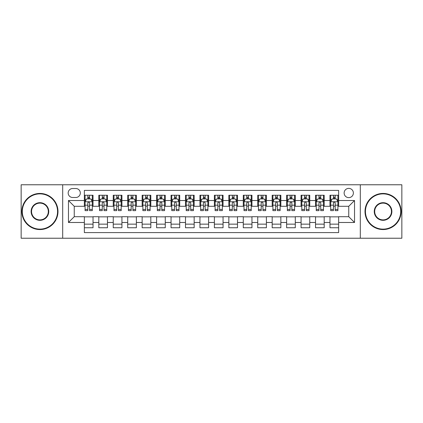 <?xml version="1.0" encoding="UTF-8"?>
<svg xmlns="http://www.w3.org/2000/svg" width="423" height="423" viewBox="0 0 423 423"><rect width="100%" height="100%" fill="white"/><g stroke="black" fill="none" stroke-linecap="round" stroke-linejoin="round"><path stroke-width="0.63" d="M348.753 188.383A4.621 4.621 0 0 0 344.132 193.004A4.621 4.621 0 0 0 348.753 197.631A4.621 4.621 0 0 0 353.379 193.004A4.621 4.621 0 0 0 348.753 188.383M360.311 238.228L401.85 238.228L401.85 184.772L360.311 184.772L360.311 238.228L62.689 238.228L62.689 184.772L21.15 184.772L21.15 238.228L62.689 238.228M338.643 195.246L329.972 195.246L329.972 200.518L324.192 200.518L324.192 206.297L329.972 206.297L329.972 200.518M324.192 200.518L324.192 195.246L315.526 195.246L315.526 200.518L309.747 200.518L309.747 206.297L315.526 206.297L315.526 200.518M309.747 200.518L309.747 195.246L301.076 195.246L301.076 200.518L295.296 200.518L295.296 206.297L301.076 206.297L301.076 200.518M295.296 200.518L295.296 195.246L286.63 195.246L286.63 200.518L280.851 200.518L280.851 206.297L286.63 206.297L286.63 200.518M280.851 200.518L280.851 195.246L272.179 195.246L272.179 200.518L266.4 200.518L266.4 206.297L272.179 206.297L272.179 200.518M266.4 200.518L266.4 195.246L257.734 195.246L257.734 200.518L251.955 200.518L251.955 206.297L257.734 206.297L257.734 200.518M251.955 200.518L251.955 195.246L243.283 195.246L243.283 200.518L237.504 200.518L237.504 206.297L243.283 206.297L243.283 200.518M237.504 200.518L237.504 195.246L228.838 195.246L228.838 200.518L223.058 200.518L223.058 206.297L228.838 206.297L228.838 200.518M223.058 200.518L223.058 195.246L214.387 195.246L214.387 200.518L208.613 200.518L208.613 206.297L214.387 206.297L214.387 200.518M208.613 200.518L208.613 195.246L199.942 195.246L199.942 200.518L194.162 200.518L194.162 206.297L199.942 206.297L199.942 200.518M194.162 200.518L194.162 195.246L185.496 195.246L185.496 200.518L179.717 200.518L179.717 206.297L185.496 206.297L185.496 200.518M179.717 200.518L179.717 195.246L171.045 195.246L171.045 200.518L165.266 200.518L165.266 206.297L171.045 206.297L171.045 200.518M165.266 200.518L165.266 195.246L156.6 195.246L156.6 200.518L150.821 200.518L150.821 206.297L156.6 206.297L156.6 200.518M150.821 200.518L150.821 195.246L142.149 195.246L142.149 200.518L136.37 200.518L136.37 206.297L142.149 206.297L142.149 200.518M136.37 200.518L136.37 195.246L127.704 195.246L127.704 200.518L121.924 200.518L121.924 206.297L127.704 206.297L127.704 200.518M121.924 200.518L121.924 195.246L113.253 195.246L113.253 200.518L107.474 200.518L107.474 206.297L113.253 206.297L113.253 200.518M107.474 200.518L107.474 195.246L98.808 195.246L98.808 206.297L93.028 206.297L93.028 195.246L84.357 195.246M84.357 227.754L93.028 227.754L93.028 216.703L98.808 216.703L98.808 227.754L107.474 227.754L107.474 216.703L113.253 216.703L113.253 222.482L107.474 222.482M113.253 222.482L113.253 227.754L121.924 227.754L121.924 216.703L127.704 216.703L127.704 222.482L121.924 222.482M127.704 222.482L127.704 227.754L136.37 227.754L136.37 216.703L142.149 216.703L142.149 222.482L136.37 222.482M142.149 222.482L142.149 227.754L150.821 227.754L150.821 216.703L156.6 216.703L156.6 222.482L150.821 222.482M156.6 222.482L156.6 227.754L165.266 227.754L165.266 216.703L171.045 216.703L171.045 222.482L165.266 222.482M171.045 222.482L171.045 227.754L179.717 227.754L179.717 216.703L185.496 216.703L185.496 222.482L179.717 222.482M185.496 222.482L185.496 227.754L194.162 227.754L194.162 216.703L199.942 216.703L199.942 222.482L194.162 222.482M199.942 222.482L199.942 227.754L208.613 227.754L208.613 216.703L214.387 216.703L214.387 222.482L208.613 222.482M214.387 222.482L214.387 227.754L223.058 227.754L223.058 216.703L228.838 216.703L228.838 222.482L223.058 222.482M228.838 222.482L228.838 227.754L237.504 227.754L237.504 216.703L243.283 216.703L243.283 222.482L237.504 222.482M243.283 222.482L243.283 227.754L251.955 227.754L251.955 216.703L257.734 216.703L257.734 222.482L251.955 222.482M257.734 222.482L257.734 227.754L266.4 227.754L266.4 216.703L272.179 216.703L272.179 222.482L266.4 222.482M272.179 222.482L272.179 227.754L280.851 227.754L280.851 216.703L286.63 216.703L286.63 222.482L280.851 222.482M286.63 222.482L286.63 227.754L295.296 227.754L295.296 216.703L301.076 216.703L301.076 222.482L295.296 222.482M301.076 222.482L301.076 227.754L309.747 227.754L309.747 216.703L315.526 216.703L315.526 222.482L309.747 222.482M315.526 222.482L315.526 227.754L324.192 227.754L324.192 216.703L329.972 216.703L329.972 222.482L324.192 222.482M72.656 197.488L75.833 197.488A4.479 4.479 0 0 0 80.312 193.004A4.479 4.479 0 0 0 75.833 188.526L72.656 188.526A4.479 4.479 0 0 0 68.177 193.004A4.479 4.479 0 0 0 72.656 197.488M360.311 184.772L62.689 184.772M338.643 200.518L338.643 190.408L84.357 190.408L84.357 206.297L74.247 206.297L74.247 216.703L84.357 216.703L84.357 232.592L338.643 232.592L338.643 216.703L348.753 216.703L348.753 206.297L338.643 206.297L338.643 200.518L354.532 200.518L354.532 222.482L338.643 222.482M84.357 222.482L68.468 222.482L68.468 200.518L84.357 200.518M329.972 222.482L329.972 227.754L338.643 227.754M84.357 198.858L85.081 198.858M87.825 198.858L89.56 198.858M92.304 198.858L93.028 198.858M84.357 206.154L85.081 206.154M87.825 206.154L89.56 206.154M92.304 206.154L93.028 206.154M84.357 216.846L93.028 216.846M84.357 224.142L93.028 224.142M98.808 206.154L99.532 206.154M102.276 206.154L104.01 206.154M106.755 206.154L107.474 206.154M98.808 198.858L99.532 198.858M102.276 198.858L104.01 198.858M106.755 198.858L107.474 198.858M98.808 216.846L107.474 216.846M98.808 224.142L107.474 224.142M113.253 216.846L121.924 216.846M113.253 224.142L121.924 224.142M113.253 198.858L113.977 198.858M116.722 198.858L118.456 198.858M121.2 198.858L121.924 198.858M113.253 206.154L113.977 206.154M116.722 206.154L118.456 206.154M121.2 206.154L121.924 206.154M127.704 216.846L136.37 216.846M127.704 224.142L136.37 224.142M127.704 198.858L128.423 198.858M131.172 198.858L132.901 198.858M135.651 198.858L136.37 198.858M127.704 206.154L128.423 206.154M131.172 206.154L132.901 206.154M135.651 206.154L136.37 206.154M142.149 216.846L150.821 216.846M142.149 224.142L150.821 224.142M142.149 198.858L142.874 198.858M145.618 198.858L147.352 198.858M150.096 198.858L150.821 198.858M142.149 206.154L142.874 206.154M145.618 206.154L147.352 206.154M150.096 206.154L150.821 206.154M156.6 216.846L165.266 216.846M156.6 224.142L165.266 224.142M156.6 198.858L157.319 198.858M160.063 198.858L161.798 198.858M164.547 198.858L165.266 198.858M156.6 206.154L157.319 206.154M160.063 206.154L161.798 206.154M164.547 206.154L165.266 206.154M171.045 216.846L179.717 216.846M171.045 224.142L179.717 224.142M171.045 198.858L171.77 198.858M174.514 198.858L176.248 198.858M178.992 198.858L179.717 198.858M171.045 206.154L171.77 206.154M174.514 206.154L176.248 206.154M178.992 206.154L179.717 206.154M185.496 216.846L194.162 216.846M185.496 224.142L194.162 224.142M185.496 198.858L186.215 198.858M188.959 198.858L190.694 198.858M193.438 198.858L194.162 198.858M185.496 206.154L186.215 206.154M188.959 206.154L190.694 206.154M193.438 206.154L194.162 206.154M199.942 216.846L208.613 216.846M199.942 224.142L208.613 224.142M199.942 198.858L200.666 198.858M203.41 198.858L205.144 198.858M207.889 198.858L208.613 198.858M199.942 206.154L200.666 206.154M203.41 206.154L205.144 206.154M207.889 206.154L208.613 206.154M214.387 216.846L223.058 216.846M214.387 224.142L223.058 224.142M214.387 198.858L215.111 198.858M217.856 198.858L219.59 198.858M222.334 198.858L223.058 198.858M214.387 206.154L215.111 206.154M217.856 206.154L219.59 206.154M222.334 206.154L223.058 206.154M228.838 216.846L237.504 216.846M228.838 224.142L237.504 224.142M228.838 198.858L229.562 198.858M232.306 198.858L234.041 198.858M236.785 198.858L237.504 198.858M228.838 206.154L229.562 206.154M232.306 206.154L234.041 206.154M236.785 206.154L237.504 206.154M243.283 216.846L251.955 216.846M243.283 224.142L251.955 224.142M243.283 198.858L244.008 198.858M246.752 198.858L248.486 198.858M251.23 198.858L251.955 198.858M243.283 206.154L244.008 206.154M246.752 206.154L248.486 206.154M251.23 206.154L251.955 206.154M257.734 216.846L266.4 216.846M257.734 224.142L266.4 224.142M257.734 198.858L258.453 198.858M261.203 198.858L262.937 198.858M265.681 198.858L266.4 198.858M257.734 206.154L258.453 206.154M261.203 206.154L262.937 206.154M265.681 206.154L266.4 206.154M272.179 216.846L280.851 216.846M272.179 224.142L280.851 224.142M272.179 198.858L272.904 198.858M275.648 198.858L277.382 198.858M280.126 198.858L280.851 198.858M272.179 206.154L272.904 206.154M275.648 206.154L277.382 206.154M280.126 206.154L280.851 206.154M286.63 216.846L295.296 216.846M286.63 224.142L295.296 224.142M286.63 198.858L287.349 198.858M290.099 198.858L291.828 198.858M294.577 198.858L295.296 198.858M286.63 206.154L287.349 206.154M290.099 206.154L291.828 206.154M294.577 206.154L295.296 206.154M301.076 216.846L309.747 216.846M301.076 224.142L309.747 224.142M301.076 198.858L301.8 198.858M304.544 198.858L306.278 198.858M309.023 198.858L309.747 198.858M301.076 206.154L301.8 206.154M304.544 206.154L306.278 206.154M309.023 206.154L309.747 206.154M315.526 216.846L324.192 216.846M315.526 224.142L324.192 224.142M315.526 198.858L316.245 198.858M318.99 198.858L320.724 198.858M323.468 198.858L324.192 198.858M315.526 206.154L316.245 206.154M318.99 206.154L320.724 206.154M323.468 206.154L324.192 206.154M329.972 216.846L338.643 216.846M329.972 224.142L338.643 224.142M329.972 198.858L330.696 198.858M333.44 198.858L335.175 198.858M337.919 198.858L338.643 198.858M329.972 206.154L330.696 206.154M333.44 206.154L335.175 206.154M337.919 206.154L338.643 206.154M74.247 206.297L68.468 200.518M74.247 216.703L68.468 222.482M354.532 200.518L348.753 206.297M354.532 222.482L348.753 216.703M89.56 197.123L87.825 197.123M92.304 209.454L89.56 209.454L89.56 210.633L92.304 210.633L92.304 201.819L90.86 198.932L86.525 198.932L85.081 201.819L85.081 210.633L87.825 210.633L87.825 209.454L85.081 209.454M85.081 201.819L85.081 195.246M92.304 201.819L92.304 195.246M87.825 198.932L87.825 195.246M89.56 195.246L89.56 198.932M89.56 209.454L89.56 202.903C88.983 201.792 88.407 201.792 87.825 202.903L87.825 209.454M39.931 193.871A17.629 17.629 0 0 0 22.308 211.5A17.629 17.629 0 0 0 39.931 229.129A17.629 17.629 0 0 0 57.56 211.5A17.629 17.629 0 0 0 39.931 193.871M39.931 229.562A18.062 18.062 0 0 1 21.874 211.5A18.062 18.062 0 0 1 39.931 193.438A18.062 18.062 0 0 1 57.993 211.5A18.062 18.062 0 0 1 39.931 229.562M39.931 202.686A8.814 8.814 0 0 1 48.745 211.5A8.814 8.814 0 0 1 39.931 220.314A8.814 8.814 0 0 1 31.117 211.5A8.814 8.814 0 0 1 39.931 202.686M39.931 219.881A8.381 8.381 0 0 0 48.312 211.5A8.381 8.381 0 0 0 39.931 203.119A8.381 8.381 0 0 0 31.551 211.5A8.381 8.381 0 0 0 39.931 219.881M383.069 193.871A17.629 17.629 0 0 0 365.44 211.5A17.629 17.629 0 0 0 383.069 229.129A17.629 17.629 0 0 0 400.692 211.5A17.629 17.629 0 0 0 383.069 193.871M383.069 229.562A18.062 18.062 0 0 1 365.007 211.5A18.062 18.062 0 0 1 383.069 193.438A18.062 18.062 0 0 1 401.126 211.5A18.062 18.062 0 0 1 383.069 229.562M383.069 202.686A8.814 8.814 0 0 1 391.883 211.5A8.814 8.814 0 0 1 383.069 220.314A8.814 8.814 0 0 1 374.255 211.5A8.814 8.814 0 0 1 383.069 202.686M383.069 219.881A8.381 8.381 0 0 0 391.449 211.5A8.381 8.381 0 0 0 383.069 203.119A8.381 8.381 0 0 0 374.688 211.5A8.381 8.381 0 0 0 383.069 219.881M104.01 197.123L102.276 197.123M106.755 209.454L104.01 209.454L104.01 210.633L106.755 210.633L106.755 201.819L105.311 198.932L100.975 198.932L99.532 201.819L99.532 210.633L102.276 210.633L102.276 209.454L99.532 209.454M99.532 201.819L99.532 195.246M106.755 201.819L106.755 195.246M102.276 198.932L102.276 195.246M104.01 195.246L104.01 198.932M104.01 209.454L104.01 202.903C103.429 201.792 102.852 201.792 102.276 202.903L102.276 209.454M118.456 197.123L116.722 197.123M121.2 209.454L118.456 209.454L118.456 210.633L121.2 210.633L121.2 201.819L119.757 198.932L115.421 198.932L113.977 201.819L113.977 210.633L116.722 210.633L116.722 209.454L113.977 209.454M113.977 201.819L113.977 195.246M121.2 201.819L121.2 195.246M116.722 198.932L116.722 195.246M118.456 195.246L118.456 198.932M118.456 209.454L118.456 202.903C117.88 201.792 117.303 201.792 116.722 202.903L116.722 209.454M132.901 197.123L131.172 197.123M135.651 209.454L132.901 209.454L132.901 210.633L135.651 210.633L135.651 201.819L134.202 198.932L129.872 198.932L128.423 201.819L128.423 210.633L131.172 210.633L131.172 209.454L128.423 209.454M128.423 201.819L128.423 195.246M135.651 201.819L135.651 195.246M131.172 198.932L131.172 195.246M132.901 195.246L132.901 198.932M132.901 209.454L132.901 202.903C132.325 201.792 131.749 201.792 131.172 202.903L131.172 209.454M147.352 197.123L145.618 197.123M150.096 209.454L147.352 209.454L147.352 210.633L150.096 210.633L150.096 201.819L148.653 198.932L144.317 198.932L142.874 201.819L142.874 210.633L145.618 210.633L145.618 209.454L142.874 209.454M142.874 201.819L142.874 195.246M150.096 201.819L150.096 195.246M145.618 198.932L145.618 195.246M147.352 195.246L147.352 198.932M147.352 209.454L147.352 202.903C146.776 201.792 146.194 201.792 145.618 202.903L145.618 209.454M161.798 197.123L160.063 197.123M164.547 209.454L161.798 209.454L161.798 210.633L164.547 210.633L164.547 201.819L163.098 198.932L158.768 198.932L157.319 201.819L157.319 210.633L160.063 210.633L160.063 209.454L157.319 209.454M157.319 201.819L157.319 195.246M164.547 201.819L164.547 195.246M160.063 198.932L160.063 195.246M161.798 195.246L161.798 198.932M161.798 209.454L161.798 202.903C161.221 201.792 160.645 201.792 160.063 202.903L160.063 209.454M176.248 197.123L174.514 197.123M178.992 209.454L176.248 209.454L176.248 210.633L178.992 210.633L178.992 201.819L177.549 198.932L173.213 198.932L171.77 201.819L171.77 210.633L174.514 210.633L174.514 209.454L171.77 209.454M171.77 201.819L171.77 195.246M178.992 201.819L178.992 195.246M174.514 198.932L174.514 195.246M176.248 195.246L176.248 198.932M176.248 209.454L176.248 202.903C175.672 201.792 175.09 201.792 174.514 202.903L174.514 209.454M190.694 197.123L188.959 197.123M193.438 209.454L190.694 209.454L190.694 210.633L193.438 210.633L193.438 201.819L191.994 198.932L187.659 198.932L186.215 201.819L186.215 210.633L188.959 210.633L188.959 209.454L186.215 209.454M186.215 201.819L186.215 195.246M193.438 201.819L193.438 195.246M188.959 198.932L188.959 195.246M190.694 195.246L190.694 198.932M190.694 209.454L190.694 202.903C190.117 201.792 189.541 201.792 188.959 202.903L188.959 209.454M205.144 197.123L203.41 197.123M207.889 209.454L205.144 209.454L205.144 210.633L207.889 210.633L207.889 201.819L206.445 198.932L202.109 198.932L200.666 201.819L200.666 210.633L203.41 210.633L203.41 209.454L200.666 209.454M200.666 201.819L200.666 195.246M207.889 201.819L207.889 195.246M203.41 198.932L203.41 195.246M205.144 195.246L205.144 198.932M205.144 209.454L205.144 202.903C204.568 201.792 203.986 201.792 203.41 202.903L203.41 209.454M219.59 197.123L217.856 197.123M222.334 209.454L219.59 209.454L219.59 210.633L222.334 210.633L222.334 201.819L220.891 198.932L216.555 198.932L215.111 201.819L215.111 210.633L217.856 210.633L217.856 209.454L215.111 209.454M215.111 201.819L215.111 195.246M222.334 201.819L222.334 195.246M217.856 198.932L217.856 195.246M219.59 195.246L219.59 198.932M219.59 209.454L219.59 202.903C219.014 201.792 218.437 201.792 217.856 202.903L217.856 209.454M234.041 197.123L232.306 197.123M236.785 209.454L234.041 209.454L234.041 210.633L236.785 210.633L236.785 201.819L235.341 198.932L231.006 198.932L229.562 201.819L229.562 210.633L232.306 210.633L232.306 209.454L229.562 209.454M229.562 201.819L229.562 195.246M236.785 201.819L236.785 195.246M232.306 198.932L232.306 195.246M234.041 195.246L234.041 198.932M234.041 209.454L234.041 202.903C233.459 201.792 232.883 201.792 232.306 202.903L232.306 209.454M248.486 197.123L246.752 197.123M251.23 209.454L248.486 209.454L248.486 210.633L251.23 210.633L251.23 201.819L249.787 198.932L245.451 198.932L244.008 201.819L244.008 210.633L246.752 210.633L246.752 209.454L244.008 209.454M244.008 201.819L244.008 195.246M251.23 201.819L251.23 195.246M246.752 198.932L246.752 195.246M248.486 195.246L248.486 198.932M248.486 209.454L248.486 202.903C247.91 201.792 247.333 201.792 246.752 202.903L246.752 209.454M262.937 197.123L261.203 197.123M265.681 209.454L262.937 209.454L262.937 210.633L265.681 210.633L265.681 201.819L264.232 198.932L259.902 198.932L258.453 201.819L258.453 210.633L261.203 210.633L261.203 209.454L258.453 209.454M258.453 201.819L258.453 195.246M265.681 201.819L265.681 195.246M261.203 198.932L261.203 195.246M262.937 195.246L262.937 198.932M262.937 209.454L262.937 202.903C262.355 201.792 261.779 201.792 261.203 202.903L261.203 209.454M277.382 197.123L275.648 197.123M280.126 209.454L277.382 209.454L277.382 210.633L280.126 210.633L280.126 201.819L278.683 198.932L274.347 198.932L272.904 201.819L272.904 210.633L275.648 210.633L275.648 209.454L272.904 209.454M272.904 201.819L272.904 195.246M280.126 201.819L280.126 195.246M275.648 198.932L275.648 195.246M277.382 195.246L277.382 198.932M277.382 209.454L277.382 202.903C276.806 201.792 276.23 201.792 275.648 202.903L275.648 209.454M291.828 197.123L290.099 197.123M294.577 209.454L291.828 209.454L291.828 210.633L294.577 210.633L294.577 201.819L293.128 198.932L288.798 198.932L287.349 201.819L287.349 210.633L290.099 210.633L290.099 209.454L287.349 209.454M287.349 201.819L287.349 195.246M294.577 201.819L294.577 195.246M290.099 198.932L290.099 195.246M291.828 195.246L291.828 198.932M291.828 209.454L291.828 202.903C291.251 201.792 290.675 201.792 290.099 202.903L290.099 209.454M306.278 197.123L304.544 197.123M309.023 209.454L306.278 209.454L306.278 210.633L309.023 210.633L309.023 201.819L307.579 198.932L303.243 198.932L301.8 201.819L301.8 210.633L304.544 210.633L304.544 209.454L301.8 209.454M301.8 201.819L301.8 195.246M309.023 201.819L309.023 195.246M304.544 198.932L304.544 195.246M306.278 195.246L306.278 198.932M306.278 209.454L306.278 202.903C305.702 201.792 305.12 201.792 304.544 202.903L304.544 209.454M320.724 197.123L318.99 197.123M323.468 209.454L320.724 209.454L320.724 210.633L323.468 210.633L323.468 201.819L322.025 198.932L317.689 198.932L316.245 201.819L316.245 210.633L318.99 210.633L318.99 209.454L316.245 209.454M316.245 201.819L316.245 195.246M323.468 201.819L323.468 195.246M318.99 198.932L318.99 195.246M320.724 195.246L320.724 198.932M320.724 209.454L320.724 202.903C320.148 201.792 319.571 201.792 318.99 202.903L318.99 209.454M335.175 197.123L333.44 197.123M337.919 209.454L335.175 209.454L335.175 210.633L337.919 210.633L337.919 201.819L336.475 198.932L332.14 198.932L330.696 201.819L330.696 210.633L333.44 210.633L333.44 209.454L330.696 209.454M330.696 201.819L330.696 195.246M337.919 201.819L337.919 195.246M333.44 198.932L333.44 195.246M335.175 195.246L335.175 198.932M335.175 209.454L335.175 202.903C334.598 201.792 334.017 201.792 333.44 202.903L333.44 209.454M98.808 222.482L93.028 222.482M98.808 200.518L93.028 200.518M92.267 201.75L85.118 201.75M85.081 199.725L86.128 199.725M91.257 199.725L92.304 199.725M87.825 205.171L85.081 205.171M92.304 205.171L89.56 205.171M89.56 198.043L87.825 198.043M106.718 201.75L99.564 201.75M99.532 199.725L100.579 199.725M105.708 199.725L106.755 199.725M102.276 205.171L99.532 205.171M106.755 205.171L104.01 205.171M104.01 198.043L102.276 198.043M121.163 201.75L114.014 201.75M113.977 199.725L115.024 199.725M120.153 199.725L121.2 199.725M116.722 205.171L113.977 205.171M121.2 205.171L118.456 205.171M118.456 198.043L116.722 198.043M135.614 201.75L128.46 201.75M128.423 199.725L129.47 199.725M134.604 199.725L135.651 199.725M131.172 205.171L128.423 205.171M135.651 205.171L132.901 205.171M132.901 198.043L131.172 198.043M150.059 201.75L142.911 201.75M142.874 199.725L143.92 199.725M149.049 199.725L150.096 199.725M145.618 205.171L142.874 205.171M150.096 205.171L147.352 205.171M147.352 198.043L145.618 198.043M164.51 201.75L157.356 201.75M157.319 199.725L158.366 199.725M163.495 199.725L164.547 199.725M160.063 205.171L157.319 205.171M164.547 205.171L161.798 205.171M161.798 198.043L160.063 198.043M178.955 201.75L171.807 201.75M171.77 199.725L172.817 199.725M177.946 199.725L178.992 199.725M174.514 205.171L171.77 205.171M178.992 205.171L176.248 205.171M176.248 198.043L174.514 198.043M193.406 201.75L186.252 201.75M186.215 199.725L187.262 199.725M192.391 199.725L193.438 199.725M188.959 205.171L186.215 205.171M193.438 205.171L190.694 205.171M190.694 198.043L188.959 198.043M207.852 201.75L200.698 201.75M200.666 199.725L201.713 199.725M206.842 199.725L207.889 199.725M203.41 205.171L200.666 205.171M207.889 205.171L205.144 205.171M205.144 198.043L203.41 198.043M222.302 201.75L215.148 201.75M215.111 199.725L216.158 199.725M221.287 199.725L222.334 199.725M217.856 205.171L215.111 205.171M222.334 205.171L219.59 205.171M219.59 198.043L217.856 198.043M236.748 201.75L229.594 201.75M229.562 199.725L230.609 199.725M235.738 199.725L236.785 199.725M232.306 205.171L229.562 205.171M236.785 205.171L234.041 205.171M234.041 198.043L232.306 198.043M251.193 201.75L244.045 201.75M244.008 199.725L245.054 199.725M250.183 199.725L251.23 199.725M246.752 205.171L244.008 205.171M251.23 205.171L248.486 205.171M248.486 198.043L246.752 198.043M265.644 201.75L258.49 201.75M258.453 199.725L259.505 199.725M264.634 199.725L265.681 199.725M261.203 205.171L258.453 205.171M265.681 205.171L262.937 205.171M262.937 198.043L261.203 198.043M280.089 201.75L272.941 201.75M272.904 199.725L273.951 199.725M279.08 199.725L280.126 199.725M275.648 205.171L272.904 205.171M280.126 205.171L277.382 205.171M277.382 198.043L275.648 198.043M294.54 201.75L287.386 201.75M287.349 199.725L288.396 199.725M293.53 199.725L294.577 199.725M290.099 205.171L287.349 205.171M294.577 205.171L291.828 205.171M291.828 198.043L290.099 198.043M308.986 201.75L301.837 201.75M301.8 199.725L302.847 199.725M307.976 199.725L309.023 199.725M304.544 205.171L301.8 205.171M309.023 205.171L306.278 205.171M306.278 198.043L304.544 198.043M323.436 201.75L316.282 201.75M316.245 199.725L317.292 199.725M322.421 199.725L323.468 199.725M318.99 205.171L316.245 205.171M323.468 205.171L320.724 205.171M320.724 198.043L318.99 198.043M337.882 201.75L330.733 201.75M330.696 199.725L331.743 199.725M336.872 199.725L337.919 199.725M333.44 205.171L330.696 205.171M337.919 205.171L335.175 205.171M335.175 198.043L333.44 198.043"/></g></svg>
